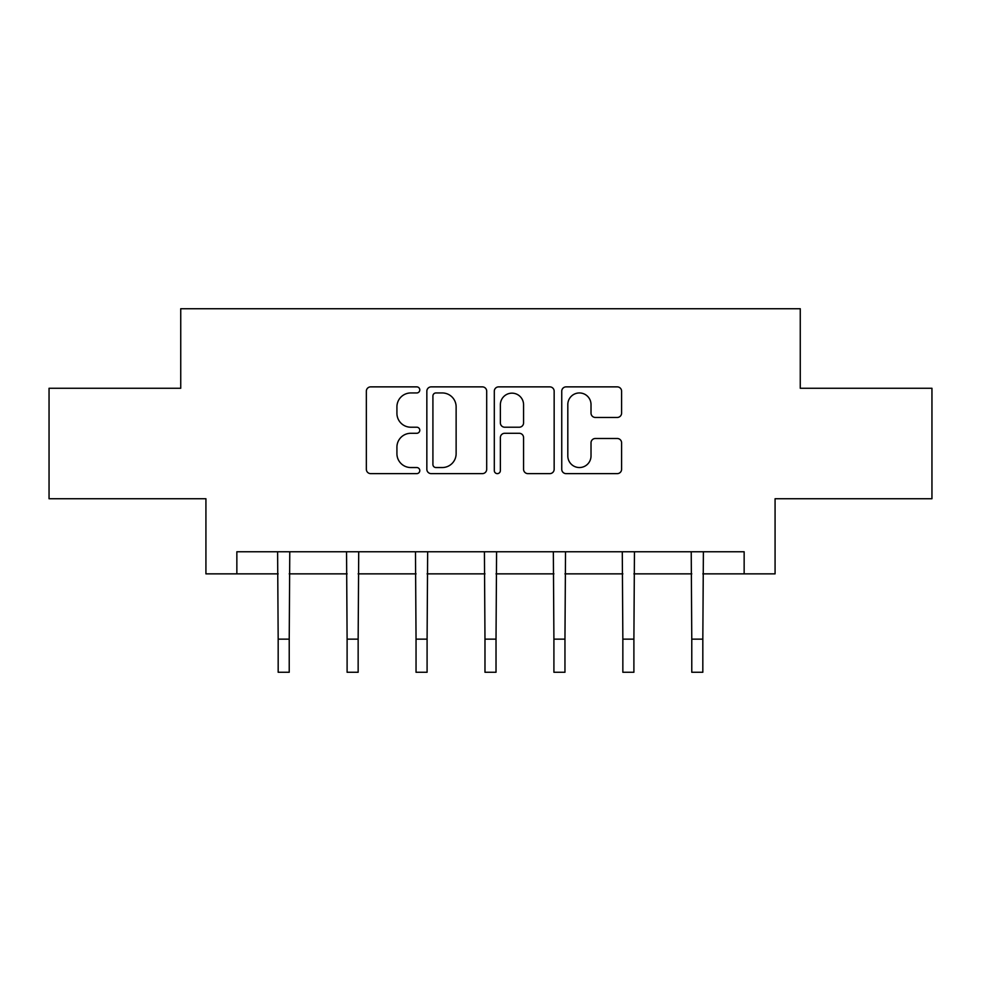 <?xml version="1.0" encoding="UTF-8"?>
<svg xmlns="http://www.w3.org/2000/svg" width="981" height="981" viewBox="0 0 981 981"><rect width="100%" height="100%" fill="white"/><g stroke="black" fill="none" stroke-linecap="round" stroke-linejoin="round"><path stroke-width="1.47" d="M419.794 389.911A3.041 3.041 0 0 0 416.766 386.87L370.683 386.87A4.341 4.341 0 0 0 366.342 391.211L366.342 469.286A4.341 4.341 0 0 0 370.683 473.627L416.766 473.627A3.041 3.041 0 0 0 419.794 470.586A3.041 3.041 0 0 0 416.766 467.545L410.794 467.545A13.881 13.881 0 0 1 396.925 453.676L396.925 447.164A13.881 13.881 0 0 1 410.794 433.283L416.766 433.283A3.041 3.041 0 0 0 419.794 430.242A3.041 3.041 0 0 0 416.766 427.213L410.794 427.213A13.881 13.881 0 0 1 396.925 413.332L396.925 406.821A13.881 13.881 0 0 1 410.794 392.952L416.766 392.952A3.041 3.041 0 0 0 419.794 389.911M617.257 417.452A4.341 4.341 0 0 0 621.598 413.111L621.598 391.211A4.341 4.341 0 0 0 617.257 386.87L566.086 386.87A4.341 4.341 0 0 0 561.745 391.211L561.745 469.286A4.341 4.341 0 0 0 566.086 473.627L617.257 473.627A4.341 4.341 0 0 0 621.598 469.286L621.598 442.823A4.341 4.341 0 0 0 617.257 438.495L595.357 438.495A4.341 4.341 0 0 0 591.016 442.823L591.016 455.944A11.6 11.6 0 0 1 579.415 467.545A11.6 11.6 0 0 1 567.815 455.944L567.815 404.552A11.6 11.6 0 0 1 579.415 392.952A11.6 11.6 0 0 1 591.016 404.552L591.016 413.111A4.341 4.341 0 0 0 595.357 417.452L617.257 417.452M236.85 573.86L236.85 551.763L744.15 551.763L744.15 573.86L775.076 573.86L775.076 498.74L931.95 498.74L931.95 388.268L800.263 388.268L800.263 308.733L180.737 308.733L180.737 388.268L49.05 388.268L49.05 498.74L205.924 498.74L205.924 573.86L278.175 573.86M486.699 391.211A4.341 4.341 0 0 0 482.37 386.87L431.186 386.87A4.341 4.341 0 0 0 426.845 391.211L426.845 469.286A4.341 4.341 0 0 0 431.186 473.627L482.37 473.627A4.341 4.341 0 0 0 486.699 469.286L486.699 391.211M498.63 386.87L549.814 386.87A4.341 4.341 0 0 1 554.155 391.211L554.155 469.286A4.341 4.341 0 0 1 549.814 473.627L527.913 473.627A4.341 4.341 0 0 1 523.572 469.286L523.572 437.624A4.341 4.341 0 0 0 519.231 433.283L504.7 433.283A4.341 4.341 0 0 0 500.371 437.624L500.371 470.586A3.041 3.041 0 0 1 497.33 473.627A3.041 3.041 0 0 1 494.301 470.586L494.301 391.211A4.341 4.341 0 0 1 498.63 386.87M289.223 573.86L347.102 573.86M358.151 573.86L416.042 573.86M427.091 573.86L484.982 573.86M496.018 573.86L553.909 573.86M564.958 573.86L622.849 573.86M633.898 573.86L691.777 573.86M702.825 573.86L744.15 573.86M435.956 392.952A3.041 3.041 0 0 0 432.915 395.981L432.915 464.516A3.041 3.041 0 0 0 435.956 467.545L442.247 467.545A13.881 13.881 0 0 0 456.128 453.676L456.128 406.821A13.881 13.881 0 0 0 442.247 392.952L435.956 392.952M523.572 404.761A11.6 11.6 0 0 0 511.972 393.16A11.6 11.6 0 0 0 500.371 404.761L500.371 422.872A4.341 4.341 0 0 0 504.7 427.213L519.231 427.213A4.341 4.341 0 0 0 523.572 422.872L523.572 404.761M277.611 551.763L278.175 639.134L289.223 639.134L289.775 551.763M278.175 639.134L278.175 672.267L289.223 672.267L289.223 639.134M346.551 551.763L347.102 639.134L358.151 639.134L358.715 551.763M347.102 639.134L347.102 672.267L358.151 672.267L358.151 639.134M415.478 551.763L416.042 639.134L427.091 639.134L427.655 551.763M416.042 639.134L416.042 672.267L427.091 672.267L427.091 639.134M484.418 551.763L484.982 639.134L496.018 639.134L496.582 551.763M484.982 639.134L484.982 672.267L496.018 672.267L496.018 639.134M553.345 551.763L553.909 639.134L564.958 639.134L565.522 551.763M553.909 639.134L553.909 672.267L564.958 672.267L564.958 639.134M622.285 551.763L622.849 639.134L633.898 639.134L634.449 551.763M622.849 639.134L622.849 672.267L633.898 672.267L633.898 639.134M691.225 551.763L691.777 639.134L702.825 639.134L703.389 551.763M691.777 639.134L691.777 672.267L702.825 672.267L702.825 639.134"/></g></svg>
